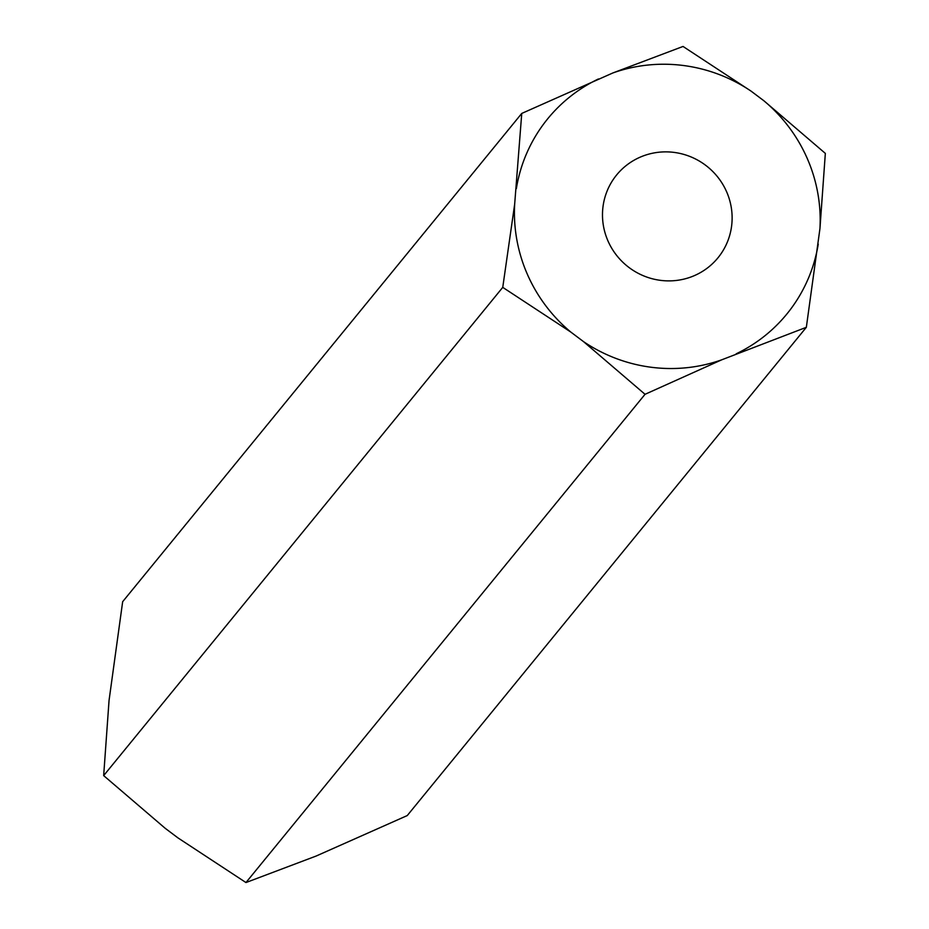 <?xml version="1.0" encoding="UTF-8"?>
<svg xmlns="http://www.w3.org/2000/svg" width="929" height="929" viewBox="0 0 929 929"><rect width="100%" height="100%" fill="white"/><g stroke="black" fill="none" stroke-linecap="round" stroke-linejoin="round"><path stroke-width="1.39" d="M693.475 276.006A65.448 63.869 39.3 0 0 717.978 257.797A65.448 63.869 39.3 0 0 718.651 178.24A65.448 63.869 39.3 0 0 641.126 156.757A65.448 63.869 39.3 0 0 616.624 174.966A65.448 63.869 39.3 0 0 615.962 254.523A65.448 63.869 39.3 0 0 693.475 276.006M806.337 327.31L407.25 815.569L316.115 856.05L245.964 882.55L645.04 394.302L583.528 341.628L570.789 332.048L502.752 287.363L514.666 204.194L521.75 113.431L612.885 72.95L683.036 46.45L751.085 91.135L763.824 100.715L825.335 153.39L819.947 228.569L806.337 327.31L721.728 359.813A154.365 150.649 -140.7 0 1 583.528 341.628M245.964 882.55L177.915 837.865L165.176 828.285L103.665 775.61L502.752 287.363M103.665 775.61L109.053 700.431L122.663 601.69L521.75 113.431M736.174 353.81A154.365 150.649 39.3 0 0 818.24 244.141M819.947 228.569A154.365 150.649 39.3 0 0 763.824 100.715M751.085 91.135A154.365 150.649 39.3 0 0 612.885 72.95M598.439 78.953A154.365 150.649 39.3 0 0 516.361 188.622M514.666 204.194A154.365 150.649 39.3 0 0 570.789 332.048M721.728 359.813L645.04 394.302"/></g></svg>
